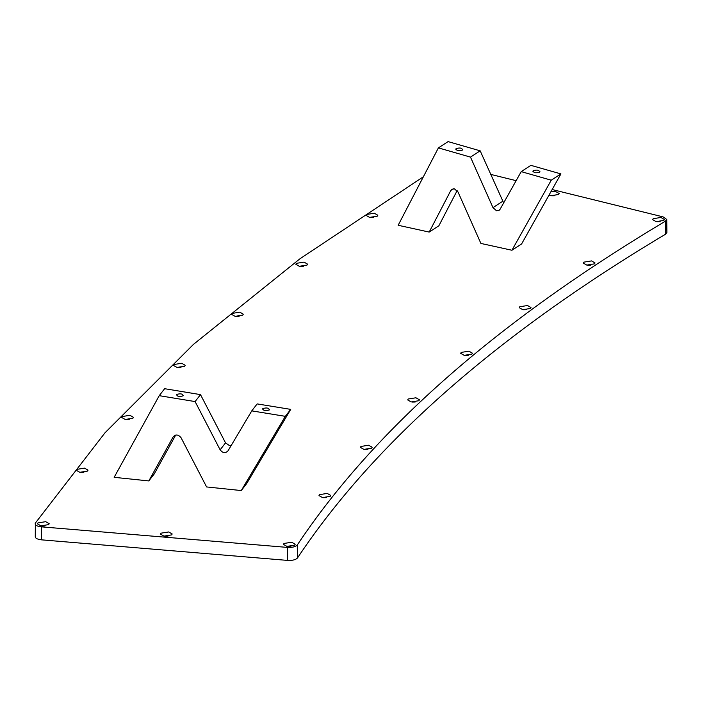 <?xml version="1.0" encoding="UTF-8"?>
<svg xmlns="http://www.w3.org/2000/svg" width="702" height="702" viewBox="0 0 702 702"><rect width="100%" height="100%" fill="white"/><g stroke="black" fill="none" stroke-linecap="round" stroke-linejoin="round"><path stroke-width="1.05" d="M503.65 202.904L480.168 150.825L448.069 141.602L438.399 147.885L398.157 225.272L429.185 232.081L450.859 190.409L451.904 189.242L454.405 188.847L458.011 191.979L480.896 243.436L511.925 250.254L551.254 180.195L521.209 171.63L500.07 209.293L499.078 210.363L496.516 210.749L492.971 207.625L470.498 157.116L438.399 147.885M480.168 150.825L470.498 157.116M462.495 150.07C458.546 151.246 456.405 150.772 456.072 148.648C460.021 147.473 462.162 147.946 462.495 150.07L462.802 149.526M455.765 149.201L456.072 148.648M457.151 190.602L438.855 225.798L429.185 232.081M551.254 180.195L560.924 173.912L521.595 243.963L511.925 250.254M560.924 173.912L530.879 165.347L521.209 171.63M539.61 172.148C535.661 173.333 533.511 172.859 533.178 170.735C537.135 169.559 539.276 170.024 539.61 172.148L539.917 171.595M532.879 171.288L533.178 170.735M148.815 480.931L173.104 436.951C175.728 434.143 178.387 434.424 181.09 437.785L206.599 486.942L241.269 490.558L285.328 416.339L251.764 410.872L228.071 450.772C225.43 453.466 222.78 453.159 220.138 449.842L195.103 401.579L200.5 394.621L164.637 388.697L159.24 395.665L114.154 477.316L148.815 480.931L154.212 473.964L175.684 435.082M195.103 401.579L159.24 395.665M176.658 394.427C176.939 396.481 179.089 396.955 183.09 395.858C182.801 393.804 180.66 393.331 176.658 394.427L176.36 394.954M183.09 395.858L183.389 395.331M241.269 490.558L246.665 483.59L290.725 409.38L257.16 403.904L251.764 410.872M285.328 416.339L290.725 409.38M262.811 408.564C263.092 410.617 265.242 411.091 269.243 409.986C268.954 407.932 266.813 407.467 262.811 408.564L262.513 409.099M269.243 409.986L269.542 409.45M231.195 445.516L229.501 445.63L225.535 442.874L200.5 394.621M423.376 176.772L299.973 258.766L193.489 344.357L105.028 432.757L35.354 523.069L35.267 536.863M35.521 536.065C34.767 537.986 36.758 539.25 41.515 539.847L287.522 560.398C292.418 560.608 295.726 559.81 297.446 558.011C374.227 442.786 496.937 334.854 665.549 234.205L666.9 232.441L666.733 219.445L663.092 216.883L552.149 189.54M35.354 523.069C34.591 524.991 36.592 526.254 41.348 526.842L287.355 547.402C292.251 547.613 295.56 546.814 297.271 545.015C374.061 429.791 496.762 321.858 665.382 221.209L666.733 219.445M516.145 180.668L490.645 174.377M40.935 525.851L37.443 523.841L37.943 522.911L45.683 521.674L49.175 523.683L48.675 524.613L40.935 525.851M163.943 536.126L160.451 534.117L160.951 533.187L168.691 531.958L172.183 533.968L171.683 534.889L163.943 536.126M286.951 546.402L283.45 544.392L283.959 543.471L291.69 542.234L295.182 544.243L294.682 545.173L286.951 546.402M322.481 497.586L318.989 495.577L319.489 494.647L327.229 493.409L330.721 495.419L330.221 496.349L322.481 497.586M363.926 449.394L360.433 447.385L360.933 446.463L368.673 445.226L372.165 447.235L371.665 448.166L363.926 449.394M411.197 401.948L407.704 399.938L408.204 399.008L415.935 397.78L419.427 399.789L418.927 400.71L411.197 401.948M464.171 355.344L460.679 353.334L461.179 352.413L468.918 351.175L472.411 353.185L471.911 354.115L464.171 355.344M522.744 309.696L519.252 307.687L519.752 306.756L527.492 305.519L530.984 307.529L530.484 308.459L522.744 309.696M586.784 265.093L583.292 263.083L583.792 262.153L591.532 260.916L595.024 262.925L594.524 263.855L586.784 265.093M656.151 221.639L652.658 219.629L653.158 218.699L660.889 217.462L664.382 219.472L663.881 220.402L656.151 221.639M551 191.576L555.677 191.532L559.169 193.541L558.669 194.472L550.938 195.709L548.973 195.191M369.594 217.401L366.102 215.391L366.602 214.47L374.333 213.232L377.825 215.242L377.325 216.163L369.594 217.401M299.324 266.295L295.832 264.285L296.332 263.355L304.063 262.127L307.555 264.136L307.055 265.058L299.324 266.295M235.073 316.348L231.581 314.338L232.081 313.408L239.812 312.171L243.304 314.18L242.804 315.11L235.073 316.348M176.983 367.444L173.491 365.435L173.991 364.505L181.73 363.267L185.223 365.277L184.723 366.207L176.983 367.444M125.193 419.471L121.7 417.462L122.201 416.532L129.931 415.294L133.424 417.313L132.924 418.234L125.193 419.471M79.809 472.314L76.316 470.305L76.816 469.375L84.556 468.137L88.048 470.147L87.548 471.077L79.809 472.314M44.946 525.912L41.734 525.947M167.945 536.188L164.742 536.231M290.953 546.463L287.741 546.507M326.483 497.648L323.28 497.683M367.936 449.456L364.724 449.499M415.198 402.009L411.995 402.053M468.173 355.405L464.97 355.449M526.746 309.749L523.543 309.793M590.786 265.145L587.583 265.189M660.152 221.692L656.94 221.735M554.94 195.77L551.737 195.805M373.596 217.462L370.393 217.506M303.325 266.356L300.123 266.4M239.075 316.409L235.872 316.444M180.984 367.506L177.781 367.541M129.194 419.533L125.991 419.568M83.81 472.376L80.607 472.411M453.387 188.759L450.859 190.409M502.632 201.342L492.971 207.625M220.138 449.842L225.535 442.874M41.515 539.847L41.348 526.842M287.522 560.398L287.355 547.402M297.446 558.011L297.271 545.015M665.549 234.205L665.382 221.209"/></g></svg>
